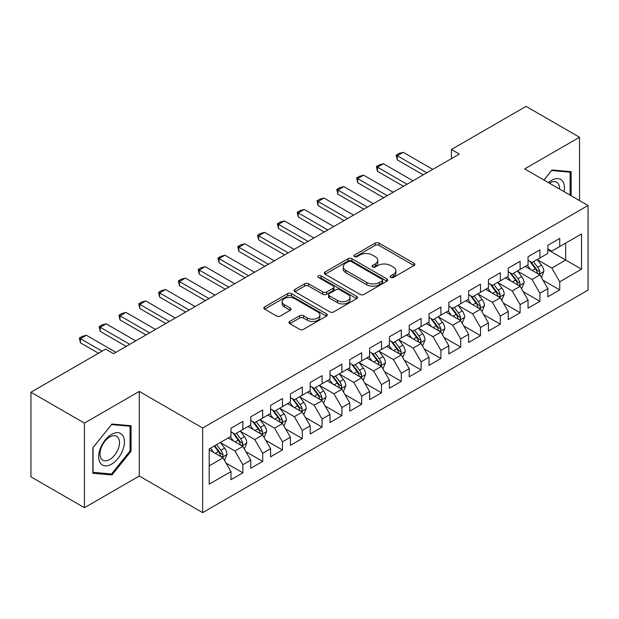 <?xml version="1.0" encoding="UTF-8"?>
<svg xmlns="http://www.w3.org/2000/svg" width="619" height="619" viewBox="0 0 619 619"><rect width="100%" height="100%" fill="white"/><g stroke="black" fill="none" stroke-linecap="round" stroke-linejoin="round"><path stroke-width="0.93" d="M390.659 277.459A1.927 1.114 0 0 0 393.375 277.459L414.034 265.536A2.747 1.586 0 0 0 414.838 264.414A2.747 1.586 0 0 0 414.034 263.292L379.037 243.089A2.747 1.586 0 0 0 375.153 243.089L354.501 255.013A1.927 1.114 0 0 0 353.936 255.802A1.927 1.114 0 0 0 354.501 256.583A1.927 1.114 0 0 0 357.217 256.583L359.894 255.043A8.798 5.076 0 0 1 372.336 255.043L375.246 256.723A8.798 5.076 0 0 1 377.822 260.32A8.798 5.076 0 0 1 375.246 263.911L372.576 265.45A1.927 1.114 0 0 0 372.011 266.24A1.927 1.114 0 0 0 372.576 267.021A1.927 1.114 0 0 0 375.3 267.021L377.969 265.481A8.798 5.076 0 0 1 390.411 265.481L393.328 267.16A8.798 5.076 0 0 1 395.905 270.751A8.798 5.076 0 0 1 393.328 274.349L390.659 275.888A1.927 1.114 0 0 0 390.094 276.678A1.927 1.114 0 0 0 390.659 277.459L390.659 275.888M289.816 321.423A2.747 1.586 0 0 0 289.011 322.553A2.747 1.586 0 0 0 289.816 323.675L299.627 329.339A2.747 1.586 0 0 0 303.519 329.339L326.453 316.092A2.747 1.586 0 0 0 327.265 314.97A2.747 1.586 0 0 0 326.453 313.848L291.464 293.646A2.747 1.586 0 0 0 287.58 293.646L264.638 306.892A2.747 1.586 0 0 0 263.833 308.014A2.747 1.586 0 0 0 264.638 309.136L276.5 315.984A2.747 1.586 0 0 0 280.384 315.984L290.203 310.312A2.747 1.586 0 0 0 291.007 309.191A2.747 1.586 0 0 0 290.203 308.069L284.322 304.68A7.351 4.248 0 0 1 282.171 301.677A7.351 4.248 0 0 1 286.705 297.754A7.351 4.248 0 0 1 294.721 298.675L317.756 311.968A7.351 4.248 0 0 1 319.915 314.97A7.351 4.248 0 0 1 315.373 318.893A7.351 4.248 0 0 1 307.357 317.973L303.519 315.76A2.747 1.586 0 0 0 299.627 315.76L289.816 321.423L289.816 323.675M84.424 423.094L84.424 507.712L139.283 476.034L139.283 391.425L84.424 423.094L30.95 392.222L105.609 349.116L113.532 353.689L459.321 154.054L451.398 149.481L451.398 158.626M139.283 391.425L202.653 428.015L588.05 205.508L588.05 290.118L202.653 512.625L202.653 428.015M579.531 200.587L579.531 137.248L524.672 168.917L588.05 205.508M579.531 137.248L526.065 106.375L451.398 149.481M360.088 294.435A2.747 1.586 0 0 0 363.972 294.435L386.914 281.188A2.747 1.586 0 0 0 387.718 280.067A2.747 1.586 0 0 0 386.914 278.945L351.925 258.742A2.747 1.586 0 0 0 348.033 258.742L325.099 271.989A2.747 1.586 0 0 0 324.294 273.111A2.747 1.586 0 0 0 325.099 274.232L360.088 294.435M319.156 277.877A1.927 1.114 0 0 1 321.114 278.148L321.114 275.857L356.683 296.4A2.747 1.586 0 0 1 357.488 297.522A2.747 1.586 0 0 1 356.683 298.644L333.749 311.891A2.747 1.586 0 0 1 329.857 311.891L294.868 291.688L294.868 289.444A2.747 1.586 0 0 0 294.064 290.566A2.747 1.586 0 0 0 294.868 291.688M294.868 289.444L304.687 283.773A2.747 1.586 0 0 1 308.572 283.773L322.762 291.967A2.747 1.586 0 0 0 326.654 291.967L333.161 288.206A2.747 1.586 0 0 0 333.966 287.084A2.747 1.586 0 0 0 333.161 285.963L318.39 277.436A1.927 1.114 0 0 1 317.826 276.647A1.927 1.114 0 0 1 319.017 275.617A1.927 1.114 0 0 1 321.114 275.857M547.846 249.759L565.673 260.05L565.673 243.128L581.512 233.974L559.731 246.555L559.731 238.439L547.846 245.294L547.846 253.419L539.923 257.991L539.923 249.875L528.046 256.73L528.046 264.847L520.122 269.42L520.122 261.303L508.238 268.166L508.238 276.283L500.314 280.856L500.314 272.739L488.43 279.602L488.43 287.719L480.514 292.292L480.514 284.175L468.629 291.031L468.629 299.155L460.706 303.728L460.706 295.603L448.821 302.467L448.821 310.583L440.906 315.156L440.906 307.039L429.021 313.903L429.021 322.019L421.098 326.592L421.098 318.476L409.213 325.339L409.213 333.455L401.29 338.028L401.29 329.912L389.413 336.767L389.413 344.891L381.49 349.464L381.49 341.34L369.605 348.203L369.605 356.32L361.682 360.892L361.682 352.776L349.805 359.639L349.805 367.756L341.881 372.329L341.881 364.212L329.997 371.075L329.997 379.192L322.073 383.765L322.073 375.648L310.196 382.503L310.196 390.628L302.273 395.201L302.273 387.076L290.388 393.939L290.388 402.056L282.465 406.629L282.465 398.512L270.58 405.375L270.58 413.492L262.665 418.065L262.665 409.948L250.78 416.811L250.78 424.928L242.857 429.501L242.857 421.384L230.972 428.24L230.972 436.356L209.191 448.937L209.191 484.159L230.972 471.577L223.057 457.859L209.191 449.851M581.512 233.974L581.512 269.195L559.731 281.777L551.808 268.05L537.447 259.763M542.995 280.229L559.731 289.893L559.731 281.777M559.731 289.893L547.846 296.749L547.846 288.632L539.923 293.205L532 279.486L517.646 271.199M523.194 291.665L539.923 301.321L539.923 293.205M539.923 301.321L528.046 308.185L528.046 300.068L520.122 304.641L512.199 290.922L497.838 282.628M503.386 303.101L520.122 312.757L520.122 304.641M520.122 312.757L508.238 319.621L508.238 311.504L500.314 316.077L492.391 302.351L478.038 294.064M483.578 314.529L500.314 324.194L500.314 316.077M500.314 324.194L488.43 331.057L488.43 322.932L480.514 327.505L472.591 313.787L458.23 305.5M463.778 325.965L480.514 335.63L480.514 327.505M480.514 335.63L468.629 342.485L468.629 334.368L460.706 338.941L452.783 325.223L438.43 316.936M443.97 337.401L460.706 347.058L460.706 338.941M460.706 347.058L448.821 353.921L448.821 345.804L440.906 350.377L432.983 336.659L418.622 328.364M424.17 348.83L440.906 358.494L440.906 350.377M440.906 358.494L429.021 365.357L429.021 357.24L421.098 361.813L413.175 348.087L398.822 339.8M404.362 360.266L421.098 369.93L421.098 361.813M421.098 369.93L409.213 376.793L409.213 368.669L401.29 373.242L393.375 359.523L379.014 351.236M384.561 371.702L401.29 381.366L401.29 373.242M401.29 381.366L389.413 388.221L389.413 380.105L381.49 384.678L373.567 370.959L359.206 362.664M364.753 383.138L381.49 392.794L381.49 384.678M381.49 392.794L369.605 399.657L369.605 391.541L361.682 396.114L353.766 382.395L339.405 374.1M344.953 394.566L361.682 404.23L361.682 396.114M361.682 404.23L349.805 411.093L349.805 402.977L341.881 407.55L333.958 393.823L319.597 385.536M325.145 406.002L341.881 415.666L341.881 407.55M341.881 415.666L329.997 422.529L329.997 414.405L322.073 418.978L314.15 405.259L299.797 396.972M305.345 417.438L322.073 427.102L322.073 418.978M322.073 427.102L310.196 433.958L310.196 425.841L302.273 430.414L294.35 416.695L279.989 408.401M285.537 428.874L302.273 438.531L302.273 430.414M302.273 438.531L290.388 445.394L290.388 437.277L282.465 441.85L274.542 428.131L260.189 419.837M265.729 440.302L282.465 449.967L282.465 441.85M282.465 449.967L270.58 456.83L270.58 448.713L262.665 453.286L254.742 439.56L240.381 431.273M245.929 451.738L262.665 461.403L262.665 453.286M262.665 461.403L250.78 468.258L250.78 460.141L242.857 464.714L234.934 450.996L220.581 442.709M226.121 463.174L242.857 472.839L242.857 464.714M242.857 472.839L230.972 479.694L230.972 471.577M230.972 431.783L234.934 434.074L242.857 429.501M209.191 465.859L223.057 457.859M250.78 420.355L254.742 422.638L262.665 418.065M234.934 450.996L242.857 446.423L228.202 437.958M250.78 460.141L242.857 446.423M270.58 408.919L274.542 411.202L282.465 406.629M254.742 439.56L262.665 434.987L248.01 426.53M270.58 448.713L262.665 434.987M290.388 397.483L294.35 399.773L302.273 395.201M274.542 428.131L282.465 423.551L267.81 415.094M290.388 437.277L282.465 423.551M310.196 386.047L314.15 388.337L322.073 383.765M294.35 416.695L302.273 412.122L287.618 403.658M310.196 425.841L302.273 412.122M329.997 374.619L333.958 376.901L341.881 372.329M314.15 405.259L322.073 400.686L307.419 392.222M329.997 414.405L322.073 400.686M349.805 363.183L353.766 365.473L361.682 360.892M333.958 393.823L341.881 389.25L327.227 380.793M349.805 402.977L341.881 389.25M369.605 351.747L373.567 354.037L381.49 349.464M353.766 382.395L361.682 377.822L347.027 369.357M369.605 391.541L361.682 377.822M389.413 340.311L393.375 342.601L401.29 338.028M373.567 370.959L381.49 366.386L366.835 357.921M389.413 380.105L381.49 366.386M409.213 328.882L413.175 331.165L421.098 326.592M393.375 359.523L401.29 354.95L386.635 346.485M409.213 368.669L401.29 354.95M429.021 317.446L432.983 319.737L440.906 315.156M413.175 348.087L421.098 343.514L406.443 335.057M429.021 357.24L421.098 343.514M448.821 306.01L452.783 308.301L460.706 303.728M432.983 336.659L440.906 332.086L426.243 323.621M448.821 345.804L440.906 332.086M468.629 294.582L472.591 296.865L480.514 292.292M452.783 325.223L460.706 320.65L446.051 312.185M468.629 334.368L460.706 320.65M488.43 283.146L492.391 285.429L500.314 280.856M472.591 313.787L480.514 309.214L465.859 300.757M488.43 322.932L480.514 309.214M508.238 271.71L512.199 274L520.122 269.42M492.391 302.351L500.314 297.778L485.66 289.321M508.238 311.504L500.314 297.778M528.046 260.274L532 262.564L539.923 257.991M512.199 290.922L520.122 286.349L505.468 277.885M528.046 300.068L520.122 286.349M547.846 248.846L551.808 251.128L559.731 246.555M532 279.486L539.923 274.913L525.268 266.449M547.846 288.632L539.923 274.913M30.95 392.222L30.95 476.839L84.424 507.712M139.283 476.034L202.653 512.625M551.808 268.05L565.673 260.05L581.512 269.195M571.12 195.728L571.12 171.672L552.009 169.962L543.915 180.028M131.058 451.22L131.058 425.733L111.954 424.03L92.842 447.8L92.842 473.287L111.954 474.99L131.058 451.22L130.075 450.647M391.425 277.73L393.328 276.631A8.798 5.076 0 0 0 395.905 273.041L395.905 270.751M377.822 260.32L377.822 262.603A8.798 5.076 0 0 1 375.246 266.193L373.342 267.292M413.995 265.559L379.037 245.379A2.747 1.586 0 0 0 375.153 245.379L355.267 256.854M386.875 281.212L351.925 261.032A2.747 1.586 0 0 0 348.033 261.032L325.13 274.256M382.055 280.856A1.927 1.114 0 0 0 382.619 280.067A1.927 1.114 0 0 0 382.055 279.285L351.337 261.551A1.927 1.114 0 0 0 348.621 261.551L345.797 263.176A8.798 5.076 0 0 0 343.22 266.774A8.798 5.076 0 0 0 345.797 270.364L366.796 282.481A8.798 5.076 0 0 0 379.238 282.481L382.055 280.856L382.055 283.138A1.927 1.114 0 0 0 382.619 282.357L382.619 280.067M343.22 266.774L343.22 269.056A8.798 5.076 0 0 0 345.797 272.646L345.797 270.364M382.055 283.138L379.238 284.771A8.798 5.076 0 0 1 366.796 284.771L345.797 272.646M294.907 291.704L304.687 286.063L304.687 283.773M333.966 287.084L333.966 289.375A2.747 1.586 0 0 1 333.161 290.497L326.654 294.249A2.747 1.586 0 0 1 322.762 294.249L308.572 286.063A2.747 1.586 0 0 0 304.687 286.063M321.114 278.148L356.645 298.668M337.487 300.47A7.351 4.248 0 0 0 345.503 301.391A7.351 4.248 0 0 0 350.045 297.468A7.351 4.248 0 0 0 347.886 294.466L339.769 289.777A2.747 1.586 0 0 0 335.885 289.777L329.37 293.538A2.747 1.586 0 0 0 328.565 294.659A2.747 1.586 0 0 0 329.37 295.781L337.487 300.47L337.487 302.753A7.351 4.248 0 0 0 345.503 303.674A7.351 4.248 0 0 0 350.045 299.751L350.045 297.468M328.565 294.659L328.565 296.95A2.747 1.586 0 0 0 329.37 298.072L329.37 295.781M337.487 302.753L329.37 298.072M319.915 314.97L319.915 317.261A7.351 4.248 0 0 1 315.373 321.184A7.351 4.248 0 0 1 307.357 320.263L303.519 318.05A2.747 1.586 0 0 0 299.627 318.05L289.847 323.691M282.171 301.677L282.171 303.96A7.351 4.248 0 0 0 284.322 306.962L284.322 304.68M290.164 310.336L284.322 306.962M326.422 316.116L291.464 295.936A2.747 1.586 0 0 0 287.58 295.936L264.677 309.16M109.934 473.829L111.954 474.99M541.393 277.451L543.846 271.462A7.42 4.287 -120 0 0 541.478 265.141L537.269 259.523M530.568 269.505L527.365 265.242M525.871 266.797L525.508 266.309M538.53 274.101L539.675 273.072L539.838 271.772A7.42 4.287 -120 0 0 537.718 267.307L533.508 261.698M531.102 262.046L536.302 268.979A3.784 2.182 60 0 1 536.99 270.132L539.838 271.772M529.802 261.288L535.334 268.685A7.42 4.287 60 0 1 537.462 273.149L537.609 273.575M426.839 172.809L397.29 155.748L397.29 159.864L396.206 155.121L399.178 153.404L403.232 152.313L432.782 169.374M423.28 174.868L397.29 159.864M403.232 152.313L397.29 155.748L396.206 155.121M521.585 288.887L524.038 282.891A7.42 4.287 -120 0 0 521.67 276.569L517.469 270.96M510.76 280.941L507.565 276.67M506.071 278.233L505.708 277.745M518.722 285.537L519.875 284.508L520.037 283.208A7.42 4.287 -120 0 0 517.91 278.743L513.7 273.126M511.302 273.482L516.494 280.415A3.784 2.182 60 0 1 517.182 281.568L520.037 283.208M509.994 272.724L515.534 280.121A7.42 4.287 60 0 1 517.654 284.578L517.809 285.011M501.785 300.316L504.237 294.327A7.42 4.287 -120 0 0 501.87 288.005L497.661 282.388M490.96 292.377L487.757 288.106M486.263 289.669L485.9 289.181M498.914 296.973L500.067 295.936L500.229 294.644A7.42 4.287 -120 0 0 498.102 290.179L493.9 284.562M491.494 284.91L496.693 291.851A3.784 2.182 60 0 1 497.382 292.996L500.229 294.644M490.194 284.16L495.726 291.549A7.42 4.287 60 0 1 497.854 296.014L498.001 296.447M407.039 184.238L377.489 167.184L377.489 171.301L376.398 166.55L379.37 164.84L383.432 163.749L412.981 180.81M403.472 186.296L377.489 171.301M383.432 163.749L377.489 167.184L376.398 166.55M387.231 195.674L357.681 178.612L357.681 182.729L356.598 177.986L359.569 176.268L363.624 175.185L393.173 192.246M383.664 197.732L357.681 182.729M363.624 175.185L357.681 178.612L356.598 177.986M564.087 191.673A18.206 10.508 120 0 0 562.756 181.352A18.206 10.508 120 0 0 548.442 182.636M559.545 189.05A13.78 7.954 120 0 0 558.245 183.673A13.78 7.954 120 0 0 556.698 182.241A13.78 7.954 120 0 0 549.378 183.178M551.568 170.504L570.13 172.183L570.13 195.163M568.9 171.471L570.13 172.183M543.954 180.052L551.606 170.527M100.41 463.151A18.206 10.508 120 0 0 117.989 458.439A18.206 10.508 120 0 0 122.701 435.412A18.206 10.508 120 0 0 105.114 440.124A18.206 10.508 120 0 0 100.41 463.151M101.307 458.741A13.78 7.954 120 0 0 102.855 460.172A13.78 7.954 120 0 0 115.683 453.742A13.78 7.954 120 0 0 118.19 437.741A13.78 7.954 120 0 0 116.643 436.302A13.78 7.954 120 0 0 103.814 442.732A13.78 7.954 120 0 0 101.307 458.741M111.552 424.588L130.075 426.243L130.075 450.934L111.552 473.968L93.036 472.32L93.036 447.63L111.513 424.572M128.845 425.539L130.075 426.243M481.977 311.752L484.429 305.763A7.42 4.287 -120 0 0 482.062 299.441L477.86 293.824M471.152 303.813L467.956 299.542M466.455 301.097L466.092 300.617M479.114 308.409L480.267 307.372L480.429 306.08A7.42 4.287 -120 0 0 478.301 301.615L474.092 295.998M471.693 296.346L476.885 303.287A3.784 2.182 60 0 1 477.574 304.432L480.429 306.08M470.386 295.596L475.926 302.985A7.42 4.287 60 0 1 478.046 307.45L478.201 307.875M462.176 323.188L464.629 317.191A7.42 4.287 -120 0 0 462.261 310.877L458.052 305.26M451.352 315.241L448.148 310.978M446.655 312.533L446.291 312.046M459.306 319.837L460.459 318.808L460.621 317.508A7.42 4.287 -120 0 0 458.493 313.044L454.292 307.434M451.885 307.782L457.085 314.715A3.784 2.182 60 0 1 457.774 315.868L460.621 317.508M450.586 307.024L456.118 314.421A7.42 4.287 60 0 1 458.246 318.886L458.393 319.311M367.431 207.11L337.881 190.048L337.881 194.165L336.79 189.422L339.761 187.704L343.824 186.621L373.373 203.674M363.864 209.168L337.881 194.165M343.824 186.621L337.881 190.048L336.79 189.422M347.623 218.546L318.073 201.484L318.073 205.601L316.99 200.85L319.953 199.14L324.016 198.049L353.565 215.11M344.056 220.604L318.073 205.601M324.016 198.049L318.073 201.484L316.99 200.85M442.368 334.624L444.821 328.627A7.42 4.287 -120 0 0 442.453 322.306L438.244 316.696M431.544 326.677L428.348 322.406M426.847 323.969L426.483 323.482M439.505 331.273L440.651 330.237L440.813 328.944A7.42 4.287 -120 0 0 438.693 324.48L434.484 318.862M432.085 319.218L437.277 326.151A3.784 2.182 60 0 1 437.966 327.296L440.813 328.944M430.778 318.46L436.318 325.857A7.42 4.287 60 0 1 438.438 330.314L438.592 330.747M327.822 229.974L298.273 212.913L298.273 217.029L297.182 212.286L300.153 210.576L304.215 209.485L333.757 226.546M324.255 232.032L298.273 217.029M304.215 209.485L298.273 212.913L297.182 212.286M422.56 346.052L425.021 340.063A7.42 4.287 -120 0 0 422.653 333.742L418.444 328.124M411.736 338.113L408.54 333.842M407.047 335.405L406.683 334.918M419.697 342.709L420.85 341.673L421.013 340.38A7.42 4.287 -120 0 0 418.885 335.916L414.684 330.298M412.277 330.647L417.477 337.587A3.784 2.182 60 0 1 418.165 338.732L421.013 340.38M410.97 329.896L416.51 337.285A7.42 4.287 60 0 1 418.637 341.75L418.784 342.183M308.014 241.41L278.465 224.349L278.465 228.465L277.374 223.722L280.345 222.004L284.407 220.921L313.957 237.982M304.447 243.468L278.465 228.465M284.407 220.921L278.465 224.349L277.374 223.722M402.76 357.488L405.213 351.499A7.42 4.287 -120 0 0 402.845 345.178L398.636 339.56M391.935 349.549L388.74 345.278M387.239 346.833L386.875 346.354M399.897 354.145L401.042 353.109L401.205 351.816A7.42 4.287 -120 0 0 399.085 347.352L394.876 341.734M392.477 342.083L397.669 349.023A3.784 2.182 60 0 1 398.357 350.168L401.205 351.816M391.169 341.332L396.709 348.721A7.42 4.287 60 0 1 398.829 353.186L398.984 353.611M288.206 252.846L258.665 235.785L258.665 239.901L257.574 235.158L260.545 233.44L264.607 232.357L294.149 249.411M284.647 254.904L258.665 239.901M264.607 232.357L258.665 235.785L257.574 235.158M382.952 368.924L385.413 362.927A7.42 4.287 -120 0 0 383.045 356.614L378.836 350.996M372.127 360.978L368.932 356.714M367.438 358.269L367.075 357.782M380.089 365.574L381.242 364.545L381.405 363.245A7.42 4.287 -120 0 0 379.277 358.78L375.068 353.17M372.669 353.519L377.869 360.451A3.784 2.182 60 0 1 378.549 361.604L381.405 363.245M371.361 352.76L376.901 360.157A7.42 4.287 60 0 1 379.029 364.622L379.176 365.048M268.406 264.274L238.857 247.221L238.857 251.337L237.766 246.586L240.737 244.876L244.799 243.785L274.349 260.847M264.839 266.332L238.857 251.337M244.799 243.785L238.857 247.221L237.766 246.586M363.152 380.36L365.605 374.363A7.42 4.287 -120 0 0 363.237 368.042L359.028 362.432M352.327 372.414L349.124 368.143M347.63 369.705L347.267 369.218M360.289 377.01L361.434 375.973L361.597 374.681A7.42 4.287 -120 0 0 359.477 370.216L355.267 364.599M352.869 364.955L358.061 371.887A3.784 2.182 60 0 1 358.749 373.033L361.597 374.681M351.561 364.196L357.101 371.586A7.42 4.287 60 0 1 359.221 376.05L359.368 376.484M248.598 275.71L219.056 258.649L219.056 262.766L217.965 258.022L220.937 256.312L224.991 255.221L254.541 272.283M245.039 277.769L219.056 262.766M224.991 255.221L219.056 258.649L217.965 258.022M343.344 391.788L345.804 385.799A7.42 4.287 -120 0 0 343.429 379.478L339.227 373.861M332.519 383.85L329.323 379.579M327.83 381.142L327.466 380.654M340.481 388.446L341.634 387.409L341.796 386.117A7.42 4.287 -120 0 0 339.669 381.652L335.459 376.035M333.061 376.383L338.26 383.323A3.784 2.182 60 0 1 338.941 384.469L341.796 386.117M331.753 375.632L337.293 383.022A7.42 4.287 60 0 1 339.421 387.486L339.568 387.92M228.798 287.146L199.248 270.085L199.248 274.202L198.157 269.458L201.129 267.741L205.191 266.657L234.74 283.719M225.231 289.205L199.248 274.202M205.191 266.657L199.248 270.085L198.157 269.458M323.544 403.224L325.996 397.236A7.42 4.287 -120 0 0 323.629 390.914L319.419 385.297M312.719 395.286L309.515 391.015M308.022 392.57L307.658 392.09M320.681 399.882L321.826 398.845L321.988 397.553A7.42 4.287 -120 0 0 319.868 393.088L315.659 387.471M313.253 387.819L318.452 394.752A3.784 2.182 60 0 1 319.141 395.905L321.988 397.553M311.953 387.068L317.485 394.458A7.42 4.287 60 0 1 319.613 398.922L319.76 399.348M208.99 298.582L179.44 281.521L179.44 285.638L178.357 280.894L181.328 279.177L185.383 278.093L214.932 295.147M205.431 300.641L179.44 285.638M185.383 278.093L179.44 281.521L178.357 280.894M303.736 414.66L306.188 408.664A7.42 4.287 -120 0 0 303.821 402.35L299.619 396.733M292.911 406.714L289.715 402.451M288.222 404.006L287.858 403.518M300.873 411.31L302.026 410.281L302.188 408.981A7.42 4.287 -120 0 0 300.06 404.517L295.851 398.907M293.452 399.255L298.652 406.188A3.784 2.182 60 0 1 299.333 407.341L302.188 408.981M292.145 398.497L297.685 405.894A7.42 4.287 60 0 1 299.805 410.358L299.96 410.784M189.19 310.011L159.64 292.957L159.64 297.074L158.549 292.323L161.52 290.613L165.583 289.522L195.132 306.583M185.623 312.069L159.64 297.074M165.583 289.522L159.64 292.957L158.549 292.323M283.935 426.096L286.388 420.1A7.42 4.287 -120 0 0 284.02 413.778L279.811 408.161M273.111 418.15L269.907 413.879M268.414 415.442L268.05 414.954M281.065 422.746L282.218 421.709L282.38 420.417A7.42 4.287 -120 0 0 280.252 415.953L276.051 410.335M273.644 410.691L278.844 417.624A3.784 2.182 60 0 1 279.533 418.769L282.38 420.417M272.345 409.933L277.877 417.322A7.42 4.287 60 0 1 280.005 421.787L280.152 422.22M169.382 321.447L139.832 304.386L139.832 308.502L138.749 303.759L141.72 302.041L145.775 300.958L175.324 318.019M165.815 323.505L139.832 308.502M145.775 300.958L139.832 304.386L138.749 303.759M264.127 437.525L266.58 431.536A7.42 4.287 -120 0 0 264.212 425.214L260.011 419.597M253.303 429.586L250.107 425.315M248.606 426.878L248.242 426.39M261.264 434.182L262.417 433.145L262.58 431.853A7.42 4.287 -120 0 0 260.452 427.389L256.243 421.771M253.844 422.119L259.036 429.06A3.784 2.182 60 0 1 259.725 430.205L262.58 431.853M252.537 421.369L258.077 428.758A7.42 4.287 60 0 1 260.197 433.223L260.351 433.656M149.581 332.883L120.032 315.822L120.032 319.938L118.941 315.195L121.912 313.477L125.974 312.394L155.524 329.455M146.014 334.941L120.032 319.938M125.974 312.394L120.032 315.822L118.941 315.195M244.327 448.961L246.78 442.972A7.42 4.287 -120 0 0 244.412 436.65L240.203 431.033M233.502 441.022L230.299 436.751M228.806 438.306L228.442 437.826M241.456 445.618L242.609 444.581L242.772 443.289A7.42 4.287 -120 0 0 240.644 438.825L236.443 433.207M234.036 433.555L239.236 440.488A3.784 2.182 60 0 1 239.924 441.641L242.772 443.289M232.736 432.805L238.269 440.194A7.42 4.287 60 0 1 240.396 444.659L240.543 445.084M129.773 344.319L100.224 327.258L100.224 331.374L99.141 326.631L102.104 324.913L106.166 323.83L135.716 340.883M126.206 346.377L100.224 331.374M106.166 323.83L100.224 327.258L99.141 326.631M224.519 460.397L226.972 454.4A7.42 4.287 -120 0 0 224.604 448.086L220.395 442.469M213.694 452.45L210.499 448.187M221.656 457.046L222.801 456.017L222.964 454.717A7.42 4.287 -120 0 0 220.844 450.253L216.635 444.635M214.778 445.711L219.428 451.924A3.784 2.182 60 0 1 220.116 453.077L222.964 454.717M214.259 446.013L218.468 451.63A7.42 4.287 60 0 1 220.588 456.095L220.743 456.52M102.05 351.174L80.424 338.694L80.424 342.81L79.333 338.059L82.304 336.349L86.366 335.258L115.908 352.319M98.483 353.232L80.424 342.81M86.366 335.258L80.424 338.694L79.333 338.059M393.328 276.631L393.328 274.349M372.576 267.021L372.576 265.45M375.246 266.193L375.246 263.911M354.501 256.583L354.501 255.013M375.153 245.379L375.153 243.089M379.037 245.379L379.037 243.089M414.034 265.536L414.034 263.292M325.099 274.232L325.099 271.989M348.033 261.032L348.033 258.742M351.925 261.032L351.925 258.742M386.914 281.188L386.914 278.945M366.796 284.771L366.796 282.481M379.238 284.771L379.238 282.481M308.572 286.063L308.572 283.773M322.762 294.249L322.762 291.967M326.654 294.249L326.654 291.967M333.161 290.497L333.161 288.206M356.683 298.644L356.683 296.4M299.627 318.05L299.627 315.76M303.519 318.05L303.519 315.76M307.357 320.263L307.357 317.973M290.203 310.312L290.203 308.069M264.638 309.136L264.638 306.892M287.58 295.936L287.58 293.646M291.464 295.936L291.464 293.646M326.453 316.092L326.453 313.848M538.994 274.372L543.799 271.602M537.718 267.307L541.478 265.141M532.239 270.472L535.334 268.685M519.186 285.808L523.991 283.038M517.91 278.743L521.67 276.569M512.431 281.908L515.534 280.121M499.386 297.244L504.191 294.474M498.102 290.179L501.87 288.005M492.631 293.344L495.726 291.549M479.578 308.68L484.383 305.902M478.301 301.615L482.062 299.441M472.823 304.772L475.926 302.985M459.778 320.108L464.583 317.338M458.493 313.044L462.261 310.877M453.015 316.208L456.118 314.421M439.97 331.544L444.775 328.774M438.693 324.48L442.453 322.306M433.215 327.644L436.318 325.857M420.169 342.98L424.967 340.202M418.885 335.916L422.653 333.742M413.407 339.08L416.51 337.285M400.361 354.416L405.166 351.638M399.085 347.352L402.845 345.178M393.607 350.509L396.709 348.721M380.561 365.844L385.358 363.074M379.277 358.78L383.045 356.614M373.799 361.945L376.901 360.157M360.753 377.281L365.558 374.51M359.477 370.216L363.237 368.042M353.998 373.381L357.101 371.586M340.953 388.717L345.75 385.939M339.669 381.652L343.429 379.478M334.19 384.817L337.293 383.022M321.145 400.153L325.95 397.375M319.868 393.088L323.629 390.914M314.39 396.245L317.485 394.458M301.337 411.581L306.142 408.811M300.06 404.517L303.821 402.35M294.582 407.681L297.685 405.894M281.537 423.017L286.342 420.247M280.252 415.953L284.02 413.778M274.782 419.117L277.877 417.322M261.729 434.453L266.534 431.675M260.452 427.389L264.212 425.214M254.974 430.553L258.077 428.758M241.928 445.889L246.733 443.111M240.644 438.825L244.412 436.65M235.166 441.981L238.269 440.194M222.12 457.317L226.925 454.547M220.844 450.253L224.604 448.086M215.366 453.418L218.468 451.63"/></g></svg>
